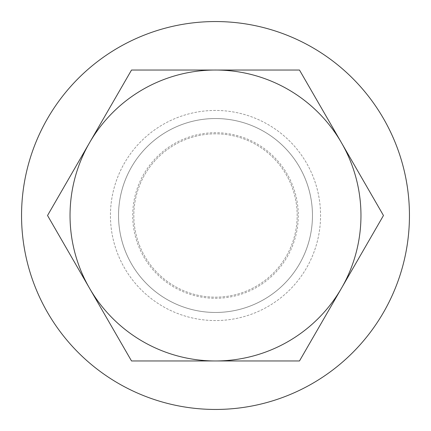 <?xml version="1.0" encoding="UTF-8"?>
<svg xmlns="http://www.w3.org/2000/svg" width="431" height="431" viewBox="0 0 431 431"><rect width="100%" height="100%" fill="white"/><g stroke="black" fill="none" stroke-linecap="round" stroke-linejoin="round"><path stroke-width="0.32" stroke-dasharray="2.15 1.62" d="M215.5 133.831A81.669 81.669 0 0 0 133.831 215.5A81.669 81.669 0 0 0 215.5 297.169A81.669 81.669 0 0 0 297.169 215.5A81.669 81.669 0 0 0 215.5 133.831A81.669 81.669 0 0 0 133.831 215.5A81.669 81.669 0 0 0 215.5 297.169A81.669 81.669 0 0 0 297.169 215.5A81.669 81.669 0 0 0 215.5 133.831M215.5 360.962L299.48 360.962L341.476 288.231A145.462 145.462 0 0 0 215.5 70.037A145.462 145.462 0 0 0 89.524 142.769L131.52 70.037L89.524 142.769A145.462 145.462 0 0 0 89.524 288.231L131.52 360.962L215.5 360.962A145.462 145.462 0 0 0 341.476 288.231L383.466 215.5L341.476 142.769L299.48 70.037L215.5 70.037A145.462 145.462 0 0 0 89.524 142.769L47.534 215.5L89.524 288.231A145.462 145.462 0 0 0 341.476 288.231A145.462 145.462 0 0 0 215.5 70.037L299.48 70.037L341.476 142.769L383.466 215.5L341.476 288.231L299.48 360.962L131.52 360.962L89.524 288.231A145.462 145.462 0 0 0 215.5 360.962L299.48 360.962L341.476 288.231L383.466 215.5L341.476 142.769L299.48 70.037L131.52 70.037L89.524 142.769A145.462 145.462 0 0 0 89.524 288.231L47.534 215.5L89.524 142.769A145.462 145.462 0 0 0 89.524 288.231L131.52 360.962L215.5 360.962A145.462 145.462 0 0 0 341.476 142.769A145.462 145.462 0 0 0 89.524 142.769L47.534 215.5L89.524 288.231A145.462 145.462 0 0 0 215.5 360.962M215.5 409.45A193.95 193.95 0 0 0 409.45 215.5A193.95 193.95 0 0 0 215.5 21.55A193.95 193.95 0 0 0 21.55 215.5A193.95 193.95 0 0 0 215.5 409.45M215.5 110.444A105.056 105.056 0 0 0 110.444 215.5A105.056 105.056 0 0 0 215.5 320.556A105.056 105.056 0 0 0 320.556 215.5A105.056 105.056 0 0 0 215.5 110.444A105.056 105.056 0 0 0 110.444 215.5A105.056 105.056 0 0 0 215.5 320.556A105.056 105.056 0 0 0 320.556 215.5A105.056 105.056 0 0 0 215.5 110.444M298.3 215.5A82.8 82.8 0 0 1 215.5 298.3A82.8 82.8 0 0 1 132.7 215.5A82.8 82.8 0 0 1 215.5 132.7A82.8 82.8 0 0 1 298.3 215.5M118.557 215.5A96.943 96.943 0 0 0 215.5 312.443A96.943 96.943 0 0 0 312.443 215.5A96.943 96.943 0 0 0 215.5 118.557A96.943 96.943 0 0 0 118.557 215.5A96.943 96.943 0 0 0 215.5 312.443A96.943 96.943 0 0 0 312.443 215.5A96.943 96.943 0 0 0 215.5 118.557A96.943 96.943 0 0 0 118.557 215.5M118.525 215.5A96.975 96.975 0 0 0 215.5 312.475A96.975 96.975 0 0 0 312.475 215.5A96.975 96.975 0 0 0 215.5 118.525A96.975 96.975 0 0 0 118.525 215.5A96.975 96.975 0 0 0 215.5 312.475A96.975 96.975 0 0 0 312.475 215.5A96.975 96.975 0 0 0 215.5 118.525A96.975 96.975 0 0 0 118.525 215.5"/><path stroke-width="0.65" d="M215.5 409.45A193.95 193.95 0 0 0 409.45 215.5A193.95 193.95 0 0 0 215.5 21.55A193.95 193.95 0 0 0 21.55 215.5A193.95 193.95 0 0 0 215.5 409.45M360.962 215.5A145.462 145.462 0 0 0 341.476 142.769L383.466 215.5L299.48 360.962L131.52 360.962L47.534 215.5L131.52 70.037L299.48 70.037L341.476 142.769A145.462 145.462 0 0 0 89.524 142.769A145.462 145.462 0 0 0 215.5 360.962A145.462 145.462 0 0 0 360.962 215.5"/></g></svg>
